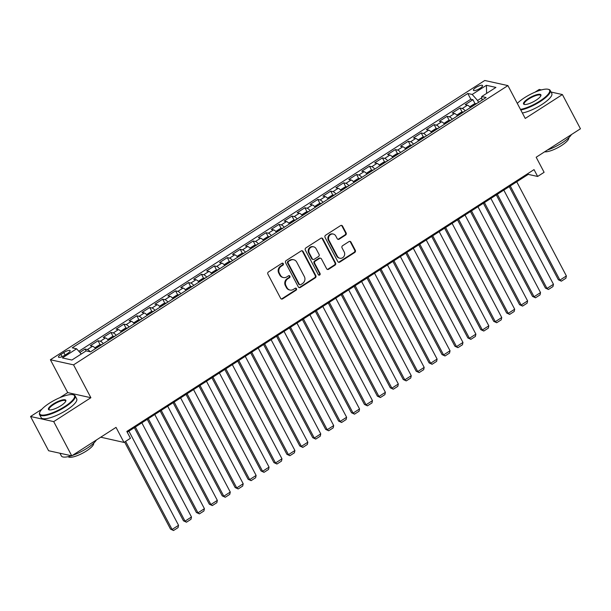 <?xml version="1.0" encoding="UTF-8"?>
<svg xmlns="http://www.w3.org/2000/svg" width="611" height="611" viewBox="0 0 611 611"><rect width="100%" height="100%" fill="white"/><g stroke="black" fill="none" stroke-linecap="round" stroke-linejoin="round"><path stroke-width="0.92" d="M283.313 263.677A1.107 1.016 102.4 0 0 281.931 263.303L268.443 271.971A1.581 1.443 102.4 0 0 267.885 274.133L280.64 298.321A1.581 1.443 102.4 0 0 282.618 298.848L296.098 290.179A1.107 1.016 102.4 0 0 295.839 288.163A1.107 1.016 102.4 0 0 295.105 288.3L293.356 289.415A5.048 4.628 102.4 0 1 290.004 290.049A5.048 4.628 102.4 0 1 287.033 287.728L285.971 285.711A5.048 4.628 102.4 0 1 287.766 278.807L289.507 277.684A1.107 1.016 102.4 0 0 289.247 275.66A1.107 1.016 102.4 0 0 288.514 275.798L286.773 276.92A5.048 4.628 102.4 0 1 283.42 277.554A5.048 4.628 102.4 0 1 280.441 275.233L279.38 273.216A5.048 4.628 102.4 0 1 281.175 266.304L282.916 265.182A1.107 1.016 102.4 0 0 283.313 263.677M283.42 277.554L282.794 277.417A5.048 4.628 102.4 0 1 279.815 275.095L278.753 273.079A5.048 4.628 102.4 0 1 280.548 266.167L282.29 265.044A1.107 1.016 102.4 0 0 282.335 263.15M281.259 298.939A1.581 1.443 102.4 0 0 281.992 298.71L295.472 290.042A1.107 1.016 102.4 0 0 295.51 288.148M290.004 290.049L289.377 289.912A5.048 4.628 102.4 0 1 286.406 287.59L285.345 285.574A5.048 4.628 102.4 0 1 287.139 278.669L288.881 277.547A1.107 1.016 102.4 0 0 288.927 275.653M475.977 87.48A5.148 1.39 -27.8 0 0 473.433 90.313A5.148 1.39 -27.8 0 0 479.986 88.358A5.148 1.39 -27.8 0 0 482.537 85.517A5.148 1.39 -27.8 0 0 475.977 87.48M345.582 235.067A1.581 1.443 102.4 0 0 346.139 232.906L342.557 226.123A1.581 1.443 102.4 0 0 340.587 225.589L325.61 235.22A1.581 1.443 102.4 0 0 325.052 237.381L337.799 261.569A1.581 1.443 102.4 0 0 339.777 262.096L354.754 252.465A1.581 1.443 102.4 0 0 355.312 250.304L350.989 242.109A1.581 1.443 102.4 0 0 349.011 241.582L342.603 245.698A1.581 1.443 102.4 0 0 342.045 247.86L344.192 251.923A4.224 3.872 102.4 0 1 339.884 258.232A4.224 3.872 102.4 0 1 337.402 256.292L329.008 240.367A4.224 3.872 102.4 0 1 333.308 234.066A4.224 3.872 102.4 0 1 335.79 236.006L337.196 238.657A1.581 1.443 102.4 0 0 339.166 239.184L345.582 235.067L344.955 234.93A1.581 1.443 102.4 0 0 345.513 232.768L341.939 225.978A1.581 1.443 102.4 0 0 341.312 225.367M41.861 409.233L30.55 416.503L53.707 421.613L71.754 455.837L116.029 427.372L123.972 442.425L130.433 438.27L126.821 431.427L534.037 169.614L537.649 176.457L544.111 172.302L536.175 157.241L580.45 128.776L562.403 94.552L551.069 92.047M53.707 421.613L90.879 397.715L73.557 364.859L507.917 85.593L525.239 118.442L562.403 94.552M303.094 251.495A1.581 1.443 102.4 0 0 301.116 250.968L286.147 260.591A1.581 1.443 102.4 0 0 285.589 262.753L298.336 286.941A1.581 1.443 102.4 0 0 300.314 287.468L315.291 277.837A1.581 1.443 102.4 0 0 315.849 275.683L303.094 251.495L302.468 251.358A1.581 1.443 102.4 0 0 301.849 250.739M305.882 247.906L320.851 238.275A1.581 1.443 102.4 0 1 322.829 238.809L335.584 262.99A1.581 1.443 102.4 0 1 335.019 265.151L328.611 269.275A1.581 1.443 102.4 0 1 326.633 268.748L321.462 258.934A1.581 1.443 102.4 0 0 319.484 258.407L315.238 261.141A1.581 1.443 102.4 0 0 314.673 263.303L320.057 273.514A1.107 1.016 102.4 0 1 318.934 275.164A1.107 1.016 102.4 0 1 318.285 274.652L305.317 250.067A1.581 1.443 102.4 0 1 305.882 247.906M541.415 89.916L539.246 89.443L534.938 92.208M71.754 455.837L48.597 450.727L30.55 416.503M475.098 103.801L472.937 99.7L465.177 104.687L467.461 105.191L462.29 108.514A6.431 1.886 57.3 0 1 465.254 110.912M462.176 112.119L460.007 108.01L452.255 112.997L454.538 113.501L449.368 116.831A6.431 1.886 57.3 0 1 452.331 119.221M449.245 120.428L447.084 116.327L439.324 121.306L441.608 121.81L436.437 125.14A6.431 1.886 57.3 0 1 439.401 127.531M436.315 128.738L434.154 124.636L426.394 129.624L428.685 130.128L423.507 133.45A6.431 1.886 57.3 0 1 426.47 135.848M423.392 137.047L421.223 132.946L413.471 137.933L415.755 138.437L410.584 141.76A6.431 1.886 57.3 0 1 413.548 144.158M410.462 145.365L408.301 141.256L400.541 146.243L402.825 146.747L397.654 150.077A6.431 1.886 57.3 0 1 400.617 152.467M397.532 153.674L395.37 149.573L387.611 154.56L389.902 155.064L384.731 158.386A6.431 1.886 57.3 0 1 387.695 160.777M384.609 161.984L382.44 157.882L374.688 162.87L376.972 163.374L371.801 166.696A6.431 1.886 57.3 0 1 374.764 169.094M371.679 170.301L369.518 166.192L361.758 171.179L364.041 171.683L358.871 175.006A6.431 1.886 57.3 0 1 361.834 177.404M358.756 178.611L356.587 174.502L348.835 179.489L351.119 179.993L345.948 183.323A6.431 1.886 57.3 0 1 348.912 185.713M345.826 186.92L343.665 182.819L335.905 187.806L338.189 188.31L333.018 191.633A6.431 1.886 57.3 0 1 335.981 194.031M332.896 195.23L330.734 191.128L322.975 196.116L325.258 196.62L320.088 199.942A6.431 1.886 57.3 0 1 323.051 202.34M319.973 203.547L317.804 199.438L310.052 204.425L312.336 204.929L307.165 208.252A6.431 1.886 57.3 0 1 310.128 210.65M307.043 211.857L304.881 207.748L297.122 212.735L299.405 213.239L294.235 216.569A6.431 1.886 57.3 0 1 297.198 218.959M294.112 220.166L291.951 216.065L284.191 221.052L286.483 221.556L281.304 224.879A6.431 1.886 57.3 0 1 284.268 227.277M281.19 228.476L279.021 224.374L271.269 229.362L273.552 229.866L268.382 233.188A6.431 1.886 57.3 0 1 271.345 235.586M268.26 236.793L266.098 232.684L258.338 237.671L260.622 238.175L255.451 241.505A6.431 1.886 57.3 0 1 258.415 243.896M255.329 245.103L253.168 241.001L245.416 245.981L247.699 246.485L242.529 249.815A6.431 1.886 57.3 0 1 245.492 252.206M242.407 253.412L240.238 249.311L232.486 254.298L234.769 254.802L229.599 258.125A6.431 1.886 57.3 0 1 232.562 260.523M229.476 261.729L227.315 257.621L219.555 262.608L221.839 263.112L216.668 266.434A6.431 1.886 57.3 0 1 219.632 268.832M216.554 270.039L214.385 265.93L206.633 270.917L208.916 271.421L203.746 274.751A6.431 1.886 57.3 0 1 206.709 277.142M203.623 278.349L201.462 274.247L193.702 279.235L195.986 279.739L190.815 283.061A6.431 1.886 57.3 0 1 193.779 285.459M190.693 286.658L188.532 282.557L180.772 287.544L183.056 288.048L177.885 291.371A6.431 1.886 57.3 0 1 180.848 293.769M177.77 294.976L175.601 290.867L167.849 295.854L170.133 296.358L164.962 299.68A6.431 1.886 57.3 0 1 167.926 302.078M164.84 303.285L162.679 299.176L154.919 304.163L157.203 304.668L152.032 307.997A6.431 1.886 57.3 0 1 154.995 310.388M151.91 311.595L149.748 307.493L141.989 312.481L144.28 312.985L139.109 316.307A6.431 1.886 57.3 0 1 142.065 318.705M138.987 319.904L136.818 315.803L129.066 320.79L131.35 321.294L126.179 324.617A6.431 1.886 57.3 0 1 129.142 327.015M126.057 328.222L123.896 324.113L116.136 329.1L118.419 329.604L113.249 332.926A6.431 1.886 57.3 0 1 116.212 335.324M113.127 336.531L110.965 332.422L103.213 337.409L105.497 337.914L100.326 341.244A6.431 1.886 57.3 0 1 103.29 343.634M100.204 344.841L98.035 340.739L90.283 345.727L92.567 346.231A6.431 1.886 57.3 0 1 95.53 348.621M64.819 355.235L67.668 353.402A4.98 1.344 -27.8 0 0 70.135 350.653A4.98 1.344 -27.8 0 0 63.788 352.547L60.94 354.38A4.98 1.344 -27.8 0 0 58.473 357.13A4.98 1.344 -27.8 0 0 64.819 355.235M73.557 364.859L50.392 359.749L484.76 80.484L507.917 85.593M472.937 99.7L470.837 99.234L467.805 93.491L72.228 347.827L76.604 348.789L81.271 354.006M467.805 93.491L472.188 94.453L486.409 85.311L495.926 87.411L481.705 96.553L486.081 97.516L90.504 351.852L86.12 350.89L71.899 360.032L62.391 357.931L76.604 348.789M86.09 350.905L85.112 349.049L87.396 349.553A6.431 1.886 57.3 0 1 90.229 351.799M98.035 340.739L100.326 341.244M110.965 332.422L113.249 332.926M123.896 324.113L126.179 324.617M136.818 315.803L139.109 316.307M149.748 307.493L152.032 307.997M162.679 299.176L164.962 299.68M175.601 290.867L177.885 291.371M188.532 282.557L190.815 283.061M201.462 274.247L203.746 274.751M214.385 265.93L216.668 266.434M227.315 257.621L229.599 258.125M240.238 249.311L242.529 249.815M253.168 241.001L255.451 241.505M266.098 232.684L268.382 233.188M279.021 224.374L281.304 224.879M291.951 216.065L294.235 216.569M304.881 207.748L307.165 208.252M317.804 199.438L320.088 199.942M330.734 191.128L333.018 191.633M343.665 182.819L345.948 183.323M356.587 174.502L358.871 175.006M369.518 166.192L371.801 166.696M382.44 157.882L384.731 158.386M395.37 149.573L397.654 150.077M408.301 141.256L410.584 141.76M421.223 132.946L423.507 133.45M434.154 124.636L436.437 125.14M447.084 116.327L449.368 116.831M460.007 108.01L462.29 108.514M470.837 99.234L78.834 351.279M85.112 349.049L79.858 352.425M481.796 97.768L477.581 100.479L478.566 102.35M100.746 437.193L123.972 442.425M90.879 397.715L67.714 392.606L59.855 397.662M67.714 392.606L50.392 359.749M127.241 432.214L528.263 174.387L537.649 176.457M527.843 173.593L528.263 174.387M108.46 340.312A6.431 1.886 -122.7 0 0 105.497 337.914M121.383 332.002A6.431 1.886 -122.7 0 0 118.419 329.604M134.313 323.693A6.431 1.886 -122.7 0 0 131.35 321.294M147.243 315.375A6.431 1.886 -122.7 0 0 144.28 312.985M160.166 307.066A6.431 1.886 -122.7 0 0 157.203 304.668M173.096 298.756A6.431 1.886 -122.7 0 0 170.133 296.358M186.019 290.439A6.431 1.886 -122.7 0 0 183.056 288.048M198.949 282.129A6.431 1.886 -122.7 0 0 195.986 279.739M211.88 273.82A6.431 1.886 -122.7 0 0 208.916 271.421M224.802 265.51A6.431 1.886 -122.7 0 0 221.839 263.112M237.732 257.193A6.431 1.886 -122.7 0 0 234.769 254.802M250.663 248.883A6.431 1.886 -122.7 0 0 247.699 246.485M263.585 240.574A6.431 1.886 -122.7 0 0 260.622 238.175M276.516 232.264A6.431 1.886 -122.7 0 0 273.552 229.866M289.438 223.947A6.431 1.886 -122.7 0 0 286.483 221.556M302.369 215.637A6.431 1.886 -122.7 0 0 299.405 213.239M315.299 207.328A6.431 1.886 -122.7 0 0 312.336 204.929M328.222 199.018A6.431 1.886 -122.7 0 0 325.258 196.62M341.152 190.701A6.431 1.886 -122.7 0 0 338.189 188.31M354.082 182.391A6.431 1.886 -122.7 0 0 351.119 179.993M367.005 174.082A6.431 1.886 -122.7 0 0 364.041 171.683M379.935 165.764A6.431 1.886 -122.7 0 0 376.972 163.374M392.865 157.455A6.431 1.886 -122.7 0 0 389.902 155.064M405.788 149.145A6.431 1.886 -122.7 0 0 402.825 146.747M418.718 140.836A6.431 1.886 -122.7 0 0 415.755 138.437M431.641 132.518A6.431 1.886 -122.7 0 0 428.685 130.128M444.571 124.209A6.431 1.886 -122.7 0 0 441.608 121.81M457.502 115.899A6.431 1.886 -122.7 0 0 454.538 113.501M481.705 96.553L481.987 100.158M470.424 107.589A6.431 1.886 -122.7 0 0 467.461 105.191M477.581 100.479L472.188 94.453M486.409 85.311L486.6 93.407M298.962 287.56A1.581 1.443 102.4 0 0 299.688 287.33L314.665 277.7A1.581 1.443 102.4 0 0 315.223 275.538L302.468 251.358M288.537 261.577A1.107 1.016 102.4 0 0 288.14 263.089L299.337 284.321A1.107 1.016 102.4 0 0 300.719 284.688L302.56 283.504A5.048 4.628 102.4 0 0 304.354 276.592L296.702 262.081A5.048 4.628 102.4 0 0 293.731 259.759A5.048 4.628 102.4 0 0 290.378 260.393L287.911 261.439A1.107 1.016 102.4 0 0 287.514 262.951L288.14 263.089M299.986 284.825L299.359 284.688A1.107 1.016 102.4 0 1 298.71 284.176L287.514 262.951M293.731 259.759L293.104 259.622A5.048 4.628 102.4 0 0 289.751 260.255L290.378 260.393M287.911 261.439L289.751 260.255M327.259 269.359A1.581 1.443 102.4 0 0 327.985 269.138L334.393 265.014A1.581 1.443 102.4 0 0 334.958 262.852L322.203 238.664A1.581 1.443 102.4 0 0 321.577 238.053M320.538 258.209L319.912 258.071A1.581 1.443 102.4 0 0 318.858 258.27L314.612 261.004A1.581 1.443 102.4 0 0 314.046 263.165L319.431 273.377L320.057 273.514M318.629 275.042A1.107 1.016 102.4 0 0 319.431 273.377M316.093 248.753A4.224 3.872 102.4 0 0 309.601 248.524A4.224 3.872 102.4 0 0 309.311 253.122L312.267 258.728A1.581 1.443 102.4 0 0 314.245 259.263L318.491 256.528A1.581 1.443 102.4 0 0 319.057 254.367L316.093 248.753M313.611 246.821L312.985 246.676A4.224 3.872 102.4 0 0 308.685 252.985L309.311 253.122M313.199 259.454L312.572 259.316A1.581 1.443 102.4 0 1 311.641 258.59L308.685 252.985M337.814 239.275A1.581 1.443 102.4 0 0 338.547 239.046L344.955 234.93M333.308 234.066L332.682 233.929A4.224 3.872 102.4 0 0 328.382 240.23L329.008 240.367M339.884 258.232L339.258 258.094A4.224 3.872 102.4 0 1 336.776 256.154L328.382 240.23M338.425 262.18A1.581 1.443 102.4 0 0 339.151 261.959L354.128 252.328A1.581 1.443 102.4 0 0 354.685 250.166L350.363 241.971A1.581 1.443 102.4 0 0 349.744 241.353M124.606 442.02L170.53 529.118L172.096 529.462L125.637 441.356M128.913 431.145L178.557 525.307L178.061 527.606L173.532 530.516L170.53 529.118M173.532 530.516L172.096 529.462L178.557 525.307M49.491 403.145A19.613 5.3 -27.8 0 0 39.784 412.288A19.613 5.3 -27.8 0 0 46.787 414.579A19.613 5.3 -27.8 0 0 64.766 406.514A19.613 5.3 -27.8 0 0 73.083 394.737A19.613 5.3 -27.8 0 0 49.491 403.145M73.083 394.737L73.694 394.897A20.094 5.43 152.2 0 1 75.122 395.867A20.094 5.43 152.2 0 1 65.171 406.964A20.094 5.43 152.2 0 1 39.57 414.609A20.094 5.43 152.2 0 1 39.578 412.883L39.784 412.288M53.31 403.986A9.807 2.65 152.2 0 1 62.307 399.961A9.807 2.65 152.2 0 1 65.805 401.099A9.807 2.65 152.2 0 1 60.947 405.673A9.807 2.65 152.2 0 1 49.155 409.882A9.807 2.65 152.2 0 1 53.31 403.986M65.667 401.412A9.325 2.52 -27.8 0 0 65.598 400.892A9.325 2.52 -27.8 0 0 53.715 404.444A9.325 2.52 -27.8 0 0 49.101 409.591A9.325 2.52 -27.8 0 0 49.491 409.943M96.408 439.981A20.094 5.43 152.2 0 1 86.968 448.306A20.094 5.43 152.2 0 1 72.304 455.485M71.441 455.768A20.094 5.43 152.2 0 1 61.367 455.951L59.931 453.232M61.871 453.66A20.094 5.43 152.2 0 1 60.596 453.377M93.682 443.189A14.465 3.91 152.2 0 1 86.441 450.971A14.465 3.91 152.2 0 1 68.127 456.661M75.122 395.867L76.711 398.884A20.094 5.43 152.2 0 1 66.759 409.981A20.094 5.43 152.2 0 1 41.158 417.626L39.57 414.609M520.473 109.407A19.613 5.3 -27.8 0 0 539.849 101.059A19.613 5.3 -27.8 0 0 548.174 89.282A19.613 5.3 -27.8 0 0 524.582 97.691A19.613 5.3 -27.8 0 0 517.303 103.396M548.174 89.282L548.777 89.443A20.094 5.43 152.2 0 1 550.206 90.42A20.094 5.43 152.2 0 1 540.254 101.518A20.094 5.43 152.2 0 1 520.786 109.995M528.4 98.539A9.807 2.65 152.2 0 1 537.39 94.506A9.807 2.65 152.2 0 1 540.888 95.644A9.807 2.65 152.2 0 1 536.038 100.219A9.807 2.65 152.2 0 1 524.238 104.428A9.807 2.65 152.2 0 1 528.4 98.539M540.75 95.965A9.325 2.52 -27.8 0 0 540.682 95.438A9.325 2.52 -27.8 0 0 528.805 98.99A9.325 2.52 -27.8 0 0 524.185 104.137A9.325 2.52 -27.8 0 0 524.574 104.489M571.491 134.535A20.094 5.43 152.2 0 1 562.051 142.859A20.094 5.43 152.2 0 1 547.387 150.031M568.772 137.735A14.465 3.91 152.2 0 1 561.524 145.525A14.465 3.91 152.2 0 1 544.607 151.818M550.206 90.42L551.794 93.43A20.094 5.43 152.2 0 1 541.842 104.527A20.094 5.43 152.2 0 1 522.374 113.004M134.344 427.654L183.46 520.809L185.026 521.152L135.375 426.99M95.232 348.278L95.263 347.567L99.142 345.078L101.686 344.52A4.262 1.245 57.3 0 1 101.838 344.573M141.836 422.827L191.487 516.998L190.983 519.297L186.462 522.206L183.46 520.809M98.982 346.406L98.226 346.888M186.462 522.206L185.026 521.152L191.487 516.998M147.266 419.337L196.383 512.499L197.949 512.843L148.305 418.672M108.162 339.968L108.185 339.258L112.065 336.76L114.608 336.21A4.262 1.245 57.3 0 1 114.761 336.256M154.766 414.518L204.418 508.688L203.914 510.987L199.392 513.897L196.383 512.499M111.905 338.097L111.156 338.578M199.392 513.897L197.949 512.843L204.418 508.688M160.197 411.027L209.313 504.182L210.879 504.533L161.228 410.363M121.093 331.658L121.115 330.948L124.995 328.451L127.539 327.893A4.262 1.245 57.3 0 1 127.691 327.947M167.697 406.208L217.34 500.378L216.844 502.677L212.315 505.58L209.313 504.182M124.835 329.78L124.079 330.268M212.315 505.58L210.879 504.533L217.34 500.378M173.127 402.718L222.244 495.872L223.809 496.216L174.158 402.053M134.015 323.349L134.046 322.631L137.918 320.141L140.469 319.584A4.262 1.245 57.3 0 1 140.614 319.637M180.619 397.898L230.271 492.061L229.767 494.36L225.245 497.27L222.244 495.872M137.765 321.47L137.009 321.951M225.245 497.27L223.809 496.216L230.271 492.061M186.049 394.401L235.166 487.563L236.732 487.906L187.088 393.744M146.946 315.032L146.968 314.321L150.848 311.824L153.392 311.274A4.262 1.245 57.3 0 1 153.544 311.32M193.55 389.581L243.201 483.752L242.697 486.05L238.175 488.96L235.166 487.563M150.688 313.16L149.939 313.642M238.175 488.96L236.732 487.906L243.201 483.752M198.98 386.091L248.097 479.253L249.662 479.597L200.011 385.426M159.876 306.722L159.899 306.012L163.779 303.514L166.322 302.964A4.262 1.245 57.3 0 1 166.475 303.01M206.48 381.272L256.124 475.442L255.627 477.741L251.098 480.651L248.097 479.253M163.618 304.851L162.862 305.332M251.098 480.651L249.662 479.597L256.124 475.442M211.91 377.781L261.027 470.936L262.593 471.287L212.941 377.117M172.798 298.412L172.829 297.694L176.701 295.205L179.252 294.647A4.262 1.245 57.3 0 1 179.397 294.701M219.402 372.962L269.054 467.125L268.55 469.431L264.028 472.334L261.027 470.936M176.541 296.534L175.792 297.022M264.028 472.334L262.593 471.287L269.054 467.125M224.833 369.472L273.949 462.626L275.515 462.97L225.864 368.807M185.729 290.103L185.752 289.385L189.631 286.895L192.175 286.338A4.262 1.245 57.3 0 1 192.328 286.391M232.333 364.652L281.976 458.815L281.48 461.114L276.951 464.024L273.949 462.626M189.471 288.224L188.723 288.705M276.951 464.024L275.515 462.97L281.976 458.815M237.763 361.154L286.88 454.317L288.445 454.66L238.794 360.49M198.651 281.786L198.682 281.075L202.562 278.578L205.105 278.028A4.262 1.245 57.3 0 1 205.258 278.074M245.255 356.335L294.907 450.506L294.41 452.804L289.881 455.714L286.88 454.317M202.401 279.914L201.645 280.396M289.881 455.714L288.445 454.66L294.907 450.506M250.693 352.845L299.81 446.007L301.368 446.351L251.724 352.18M211.582 273.476L211.605 272.766L215.484 270.268L218.028 269.718A4.262 1.245 57.3 0 1 218.18 269.764M258.186 348.026L307.837 442.196L307.333 444.495L302.812 447.405L299.81 446.007M215.324 271.605L214.576 272.086M302.812 447.405L301.368 446.351L307.837 442.196M263.616 344.535L312.733 437.69L314.298 438.041L264.647 343.871M224.512 265.166L224.535 264.448L228.415 261.959L230.958 261.401A4.262 1.245 57.3 0 1 231.111 261.455M271.116 339.716L320.76 433.879L320.263 436.178L315.734 439.088L312.733 437.69M228.254 263.288L227.498 263.776M315.734 439.088L314.298 438.041L320.76 433.879M276.546 336.226L325.663 429.38L327.229 429.724L277.577 335.561M237.435 256.849L237.465 256.139L241.345 253.649L243.888 253.091A4.262 1.245 57.3 0 1 244.041 253.145M284.039 331.406L333.69 425.569L333.186 427.868L328.665 430.778L325.663 429.38M241.185 254.978L240.429 255.459M328.665 430.778L327.229 429.724L333.69 425.569M289.469 327.908L338.586 421.071L340.151 421.414L290.508 327.244M250.365 248.54L250.388 247.829L254.268 245.332L256.811 244.782A4.262 1.245 57.3 0 1 256.964 244.828M296.969 323.089L346.62 417.26L346.116 419.558L341.595 422.468L338.586 421.071M254.107 246.668L253.359 247.15M341.595 422.468L340.151 421.414L346.62 417.26M302.399 319.599L351.516 412.761L353.082 413.105L303.43 318.934M263.295 240.23L263.318 239.52L267.198 237.022L269.741 236.465A4.262 1.245 57.3 0 1 269.894 236.518M309.899 314.78L359.543 408.95L359.047 411.249L354.517 414.159L351.516 412.761M267.038 238.351L266.281 238.84M354.517 414.159L353.082 413.105L359.543 408.95M315.329 311.289L364.446 404.444L366.012 404.788L316.361 310.625M276.218 231.92L276.248 231.202L280.121 228.713L282.672 228.155A4.262 1.245 57.3 0 1 282.817 228.209M322.822 306.47L372.473 400.633L371.969 402.932L367.448 405.841L364.446 404.444M279.968 230.042L279.212 230.53M367.448 405.841L366.012 404.788L372.473 400.633M328.252 302.98L377.369 396.134L378.935 396.478L329.291 302.315M289.148 223.603L289.171 222.893L293.051 220.403L295.594 219.845A4.262 1.245 57.3 0 1 295.747 219.899M335.752 298.153L385.404 392.323L384.899 394.622L380.378 397.532L377.369 396.134M292.89 221.732L292.142 222.213M380.378 397.532L378.935 396.478L385.404 392.323M341.182 294.662L390.299 387.825L391.865 388.168L342.213 293.998M302.071 215.293L302.101 214.583L305.981 212.086L308.524 211.536A4.262 1.245 57.3 0 1 308.677 211.582M348.682 289.843L398.326 384.014L397.83 386.312L393.301 389.222L390.299 387.825M305.821 213.422L305.065 213.903M393.301 389.222L391.865 388.168L398.326 384.014M354.113 286.353L403.229 379.507L404.788 379.859L355.144 285.688M315.001 206.984L315.032 206.266L318.904 203.776L321.455 203.219A4.262 1.245 57.3 0 1 321.6 203.272M361.605 281.534L411.256 375.704L410.752 378.003L406.231 380.905L403.229 379.507M318.743 205.105L317.995 205.594M406.231 380.905L404.788 379.859L411.256 375.704M367.035 278.043L416.152 371.198L417.718 371.541L368.066 277.379M327.931 198.674L327.954 197.956L331.834 195.467L334.377 194.909A4.262 1.245 57.3 0 1 334.53 194.962M374.535 273.224L424.179 367.387L423.683 369.686L419.154 372.595L416.152 371.198M331.674 196.795L330.925 197.277M419.154 372.595L417.718 371.541L424.179 367.387M379.966 269.726L429.082 362.888L430.648 363.232L380.997 269.069M340.854 190.357L340.885 189.647L344.764 187.149L347.308 186.599A4.262 1.245 57.3 0 1 347.46 186.645M387.458 264.907L437.109 359.077L436.613 361.376L432.084 364.286L429.082 362.888M344.604 188.486L343.848 188.967M432.084 364.286L430.648 363.232L437.109 359.077M392.896 261.416L442.005 354.579L443.571 354.922L393.927 260.752M353.784 182.047L353.807 181.337L357.687 178.84L360.23 178.29A4.262 1.245 57.3 0 1 360.383 178.336M400.388 256.597L450.04 350.767L449.536 353.066L445.014 355.976L442.005 354.579M357.527 180.176L356.778 180.657M445.014 355.976L443.571 354.922L450.04 350.767M405.819 253.107L454.935 346.261L456.501 346.613L406.85 252.442M366.715 173.738L366.737 173.02L370.617 170.53L373.161 169.973A4.262 1.245 57.3 0 1 373.313 170.026M413.319 248.287L462.962 342.45L462.466 344.757L457.937 347.659L454.935 346.261M370.457 171.859L369.701 172.348M457.937 347.659L456.501 346.613L462.962 342.45M418.749 244.797L467.866 337.952L469.431 338.295L419.78 244.133M379.637 165.428L379.668 164.71L383.548 162.221L386.091 161.663A4.262 1.245 57.3 0 1 386.244 161.716M426.241 239.978L475.893 334.141L475.389 336.44L470.867 339.349L467.866 337.952M383.387 163.549L382.631 164.031M470.867 339.349L469.431 338.295L475.893 334.141M431.672 236.48L480.788 329.642L482.354 329.986L432.71 235.815M392.567 157.111L392.59 156.401L396.47 153.903L399.014 153.353A4.262 1.245 57.3 0 1 399.166 153.399M439.172 231.661L488.823 325.831L488.319 328.13L483.797 331.04L480.788 329.642M396.31 155.24L395.561 155.721M483.797 331.04L482.354 329.986L488.823 325.831M444.602 228.17L493.719 321.333L495.284 321.676L445.633 227.506M405.498 148.801L405.521 148.091L409.401 145.594L411.944 145.044A4.262 1.245 57.3 0 1 412.097 145.09M452.102 223.351L501.746 317.521L501.249 319.82L496.72 322.73L493.719 321.333M409.24 146.93L408.484 147.411M496.72 322.73L495.284 321.676L501.746 317.521M457.532 219.861L506.649 313.015L508.215 313.367L458.563 219.196M418.42 140.492L418.451 139.774L422.323 137.284L424.874 136.727A4.262 1.245 57.3 0 1 425.019 136.78M465.024 215.041L514.676 309.204L514.172 311.503L509.65 314.413L506.649 313.015M422.17 138.613L421.414 139.102M509.65 314.413L508.215 313.367L514.676 309.204M470.455 211.551L519.571 304.706L521.137 305.049L471.493 210.887M431.351 132.175L431.374 131.464L435.253 128.974L437.797 128.417A4.262 1.245 57.3 0 1 437.95 128.47M477.955 206.724L527.606 300.895L527.102 303.193L522.581 306.103L519.571 304.706M435.093 130.303L434.345 130.785M522.581 306.103L521.137 305.049L527.606 300.895M483.385 203.234L532.502 296.396L534.067 296.74L484.416 202.569M444.273 123.865L444.304 123.155L448.184 120.657L450.727 120.107A4.262 1.245 57.3 0 1 450.88 120.153M490.877 198.415L540.529 292.585L540.032 294.884L535.503 297.794L532.502 296.396M448.023 121.994L447.267 122.475M535.503 297.794L534.067 296.74L540.529 292.585M496.315 194.924L545.432 288.087L546.99 288.43L497.346 194.26M457.204 115.555L457.234 114.845L461.106 112.348L463.657 111.79A4.262 1.245 57.3 0 1 463.802 111.844M503.808 190.105L553.459 284.275L552.955 286.574L548.434 289.484L545.432 288.087M460.946 113.677L460.198 114.165M548.434 289.484L546.99 288.43L553.459 284.275M509.238 186.615L558.355 279.769L559.92 280.113L510.269 185.95M470.134 107.246L470.157 106.528L474.037 104.038L476.58 103.48A4.262 1.245 57.3 0 1 476.733 103.534M516.738 181.795L566.382 275.958L565.885 278.257L561.356 281.167L558.355 279.769M473.876 105.367L473.128 105.856M561.356 281.167L559.92 280.113L566.382 275.958M92.567 346.231L87.396 349.553M62.139 356.648L60.94 354.38M65.102 355.052L63.788 352.547M280.548 266.167L281.175 266.304M278.753 273.079L279.38 273.216M279.815 275.095L280.441 275.233M288.881 277.547L289.507 277.684M287.139 278.669L287.766 278.807M285.345 285.574L285.971 285.711M286.406 287.59L287.033 287.728M295.472 290.042L296.098 290.179M281.992 298.71L282.618 298.848M282.29 265.044L282.916 265.182M315.223 275.538L315.849 275.683M314.665 277.7L315.291 277.837M299.688 287.33L300.314 287.468M298.71 284.176L299.337 284.321M322.203 238.664L322.829 238.809M334.958 262.852L335.584 262.99M334.393 265.014L335.019 265.151M327.985 269.138L328.611 269.275M318.858 258.27L319.484 258.407M314.612 261.004L315.238 261.141M314.046 263.165L314.673 263.303M311.641 258.59L312.267 258.728M338.547 239.046L339.166 239.184M336.776 256.154L337.402 256.292M350.363 241.971L350.989 242.109M354.685 250.166L355.312 250.304M354.128 252.328L354.754 252.465M339.151 261.959L339.777 262.096M341.939 225.978L342.557 226.123M345.513 232.768L346.139 232.906M101.617 344.535L95.431 348.507M114.547 336.218L108.361 340.197M127.478 327.908L121.291 331.888M140.4 319.599L134.214 323.578M153.33 311.289L147.144 315.261M166.261 302.972L160.074 306.951M179.183 294.662L172.997 298.642M192.114 286.353L185.927 290.332M205.036 278.043L198.858 282.015M217.967 269.726L211.78 273.705M230.897 261.416L224.711 265.395M243.82 253.107L237.633 257.086M256.75 244.79L250.563 248.769M269.68 236.48L263.494 240.459M282.603 228.17L276.416 232.149M295.533 219.861L289.347 223.832M308.463 211.543L302.277 215.523M321.386 203.234L315.2 207.213M334.316 194.924L328.13 198.903M347.239 186.615L341.053 190.586M360.169 178.297L353.983 182.277M373.1 169.988L366.913 173.967M386.022 161.678L379.836 165.657M398.952 153.369L392.766 157.34M411.883 145.051L405.696 149.031M424.805 136.742L418.619 140.721M437.736 128.432L431.549 132.411M450.666 120.115L444.48 124.094M463.589 111.805L457.402 115.785M476.519 103.496L470.333 107.475"/></g></svg>
